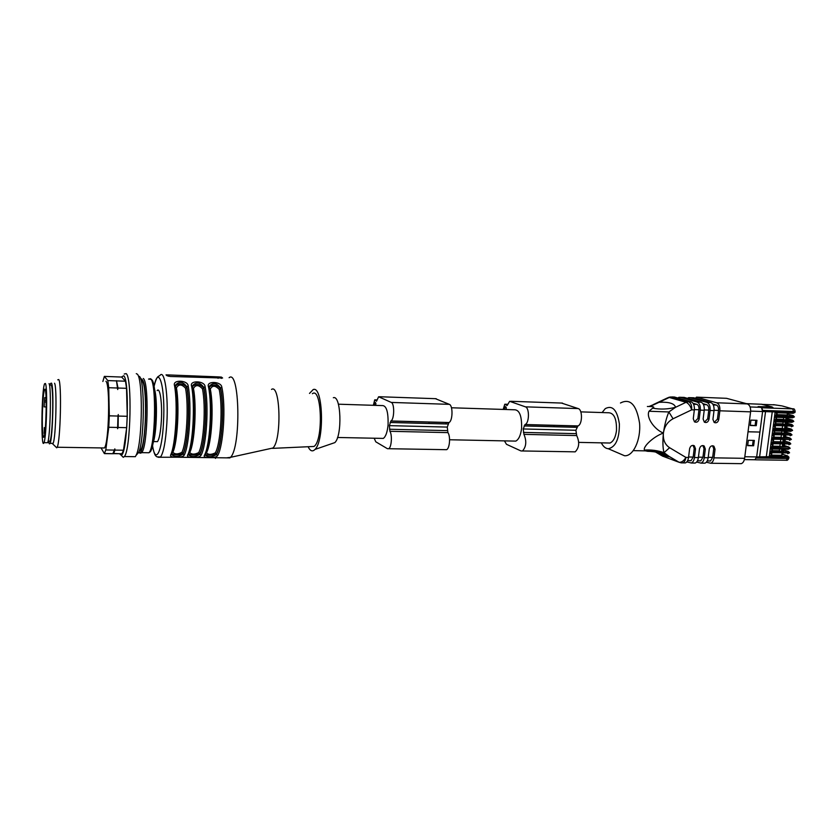 <?xml version="1.0" encoding="UTF-8"?>
<svg xmlns="http://www.w3.org/2000/svg" width="837" height="837" viewBox="0 0 837 837"><rect width="100%" height="100%" fill="white"/><g stroke="black" fill="none" stroke-linecap="round" stroke-linejoin="round"><path stroke-width="1.26" d="M761.21 404.198L771.944 406.908L758.102 406.594L761.597 407.765L762.601 411.522L776.6 411.992L776.119 412.735L775.083 412.515L774.727 415.183L775.993 416.544L775.522 417.276L774.476 417.046L774.131 419.714L776.255 419.714L776.579 417.318M753.635 445.776L754.336 440.429L748.341 440.293L747.64 445.661L753.635 445.776L747.682 445.315M756.25 425.677L756.951 420.3L750.946 420.122L750.245 425.51L756.25 425.677L750.287 425.206M381.128 438.368L383.315 438.41C385.752 436.673 387.332 432.185 388.075 424.945C388.41 411.678 386.38 405.223 381.975 405.579L338.399 404.198M157.147 390.628C159.982 386.621 162.399 403.225 161.363 420.645C160.652 431.923 159.354 438.923 157.482 441.643L155.828 441.612M226.524 457.86L230.52 457.337C241.255 447.167 239.706 368.604 229.108 377.707M171.742 453.916C176.617 444.51 178.877 404.648 175.498 386.37L174.504 385.48C172.296 379.464 187.896 379.998 188.179 385.972C191.851 404.689 189.465 445.525 184.224 455.129C183.439 456.458 181.085 457.159 177.141 457.222L158.141 457.264M175.048 457.19C171.512 457.044 170.047 456.291 170.654 454.941C175.644 445.294 177.967 404.271 174.504 385.48M191.83 457.41C188.356 457.264 186.944 456.51 187.593 455.171C192.908 445.587 195.303 404.794 191.568 386.098C189.277 380.113 204.709 380.636 205.086 386.589C209.03 405.202 206.572 445.807 201.006 455.349C200.189 456.678 197.825 457.379 193.902 457.441L177.141 457.222M208.434 457.619C205.013 457.473 203.653 456.73 204.343 455.401C209.972 445.87 212.452 405.307 208.455 386.704C206.08 380.751 221.334 381.264 221.815 387.186C226.021 405.715 223.489 446.09 217.62 455.579C216.752 456.897 214.377 457.588 210.495 457.651L193.902 457.431M166.961 375.698L170.235 376.472L222.6 378.021L221.439 377.1L218.143 376.88L168.404 374.924L166.019 374.882L166.961 375.698M188.555 454.909C191.788 457.232 195.544 457.023 199.834 454.303L201.006 455.349M189.392 452.535L189.758 452.482C191.579 454.617 194.561 454.658 198.693 452.618L199.876 453.654C196.161 455.255 192.468 455.443 188.806 454.229M171.648 454.648C174.964 457.012 178.762 456.824 183.041 454.072L183.073 453.413C179.359 455.035 175.634 455.223 171.888 453.968M205.274 455.171C208.434 457.441 212.159 457.232 216.448 454.543L217.62 455.579M206.184 452.754L206.477 452.723C208.193 454.847 211.144 454.889 215.318 452.859L216.49 453.895C212.776 455.464 209.124 455.663 205.536 454.491M331.954 443.6L334.842 442.606C342.5 435.732 341.057 394.583 333.335 397.742M308.11 446.728C310.192 451.091 312.494 451.99 315.005 449.427C324.777 440.398 322.977 385.051 313.174 389.582L309.502 393.421M310.998 446.592L313.99 446.456C323.532 440.733 321.774 386.38 312.389 393.704M269.828 448.684L272.925 448.004C281.881 440.314 280.405 383.189 271.512 389.414M192.51 386.579C196.078 383.367 199.834 383.859 203.757 388.044L203.799 387.385C199.959 382.164 196.214 381.599 192.562 385.679M192.541 385.794L192.489 386.495M188.179 385.972L186.881 386.778C183.031 381.505 179.244 380.961 175.519 385.125M175.498 385.24L175.456 385.899M175.477 386.014C179.118 382.739 182.905 383.21 186.839 387.437L186.881 386.778C190.428 404.993 188.126 444.709 183.041 454.072L184.224 455.129M209.386 386.349L209.344 387.092C212.86 383.995 216.574 384.497 220.487 388.64L220.529 387.981C216.699 382.812 212.996 382.237 209.407 386.234M215.318 452.859C220.686 443.788 222.987 406.751 219.2 389.414C215.329 385.292 212.357 385.187 210.296 389.1C213.958 406.479 211.688 443.631 206.477 452.723M172.412 452.315L172.861 452.242C174.776 454.386 177.789 454.428 181.891 452.367C186.682 443.191 188.848 405.736 185.542 388.232C181.713 384.057 178.679 383.953 176.44 387.908L175.739 387.688M198.693 452.618C203.778 443.495 206.017 406.238 202.46 388.828C198.61 384.675 195.617 384.57 193.462 388.514C196.883 405.966 194.686 443.338 189.758 452.482M185.542 388.232L186.839 387.437C190.271 405.432 188.032 444.008 183.073 453.413L181.891 452.367M192.803 388.316L193.462 388.514M202.46 388.828L203.757 388.044C207.44 405.945 205.128 444.301 199.876 453.654L199.834 454.303C205.232 444.991 207.607 405.506 203.799 387.385L205.086 386.589M219.2 389.414L220.487 388.64C224.41 406.458 222.025 444.593 216.49 453.895L216.448 454.543C222.14 445.284 224.598 406.018 220.529 387.981L221.815 387.186M209.689 388.933L210.296 389.1M204.343 455.401L205.264 454.732M205.013 455.192L205.389 454.554M208.455 386.704L209.396 387.583C213.299 405.683 210.882 445.085 205.389 454.386M187.593 455.171L188.649 454.303M191.568 386.098L192.531 386.725M188.555 454.449L190.742 448.161L193.839 426.389C194.791 410.894 194.351 397.68 192.541 386.736L192.541 386.976C196.182 405.171 193.849 444.803 188.66 454.156M171.742 453.968L170.654 454.941M49.153 441.193L50.053 441.214C51.12 438.222 51.925 430.553 52.48 418.218C53.034 400.515 52.668 389.529 51.392 385.261M48.588 441.183C49.006 443.809 49.488 444.531 50.042 443.328C52.825 438.703 54.081 386.087 51.486 383.126L50.628 383.388L50.042 385.48M139.298 450.819L140.459 450.17C146.234 444.928 147.542 384.225 141.966 380.919M113.037 453.445L121.93 453.853L123.478 450.222L115.004 450.097L114.836 448.883L114.324 450.086L105.797 449.961L104.384 453.612L101.036 447.921M113.518 453.738L115.004 450.097M113.204 453.141L114.815 448.925M104.384 453.612L112.849 453.727L114.324 450.086M117.693 389.54L116.479 380.668L117.693 389.54L118.007 388.033L126.533 388.326L127.266 416.292L126.701 427.676L118.111 427.477L118.279 414.524L117.599 428.722L117.975 416.052L109.323 415.832L108.779 427.278L105.797 449.961M118.279 414.524L117.975 416.052M127.266 416.292L118.666 416.073M117.599 428.722L118.111 427.477M117.421 427.466L108.779 427.278M118.007 388.033L116.479 380.668M126.533 388.326L125.498 381.222L117.023 380.908M117.316 388.012L108.737 387.709L107.816 380.573L116.343 380.887M102.857 381.494L104.353 376.399L121.668 377.058L125.498 381.222M119.639 453.821L121.009 455.046C127.36 457.128 130.038 379.935 123.73 375.771L121.396 377.048M121.679 455.726L123.28 457.326L124.357 456.542C130.729 450.306 132.309 377.257 126.157 373.626L124.232 374.024M126.701 427.676L123.478 450.222M112.849 453.727L104.447 453.508M102.805 447.941L104.426 447.973C108.998 442.899 110.306 384.465 105.933 381.264M108.737 387.709L109.323 415.832M104.353 376.399L107.816 380.573M55.912 447.031L56.728 447.826L57.146 447.24C60.473 442.072 61.875 382.739 58.747 379.538L57.732 379.852M52.082 443.359L52.721 443.903L53.076 443.369C55.933 438.755 57.178 386.192 54.51 383.231M136.201 455.213L138.796 452.273C144.55 439.467 144.916 379.475 139.329 376.368M132.978 456.646L135.364 456.678L136.557 454.334C142.583 440.848 142.991 377.246 137.142 374.055L136.285 373.658M153.014 443.118C156.781 433.911 157.712 398.579 154.458 389.048M44.34 427.864L44.225 433.357L44.34 427.864L45.334 427.885M45.857 393.892L45.637 391.632M44.748 397.606L44.131 406.887L44.748 397.606L46.066 397.648M44.131 406.887L46.202 406.949M44.968 389.153L44.507 389.592C43.639 392.271 42.98 398.81 42.541 409.23C41.881 424.903 42.677 440.45 44.005 436.799C46.181 432.865 47.071 388.996 44.968 389.153M45.386 383.482L44.591 383.744C41.515 390 40.825 451.185 43.953 442.658C46.548 438.107 47.782 386.412 45.386 383.482M46.684 442.7L47.615 442.721C50.283 438.18 51.517 386.537 49.027 383.608M375.876 405.38L375.593 402.649L374.945 402.335L374.202 405.328M429.088 422.057L428.962 423.501M373.365 405.307L374.694 399.856L376.556 401.195L378.596 396.769L391.287 402.43C394.677 403.549 394.363 419.536 390.921 420.98L389.362 425.635L389.927 431.296C392.407 435.031 391.507 447.513 388.671 448.716L387.437 448.705L375.782 441.81L374.17 438.232M435.407 398.674L449.333 404.344C453.089 405.453 452.786 421.105 448.977 422.518L447.272 427.079L389.362 425.635M447.272 427.079L447.921 432.624C450.683 436.286 449.72 448.517 446.581 449.689L445.221 449.678M445.995 423.94L446.016 422.434M783.945 449.187L783.652 451.363L781.538 451.478L781.852 449.145M779.509 449.103L779.289 450.766L772.153 450.63M781.538 451.478L779.289 450.766M784.259 446.874L782.145 447L782.459 444.656M780.105 444.604L779.885 446.299L772.75 446.152M782.145 447L779.885 446.299M785.451 437.918L783.338 438.023L783.652 435.669M781.308 435.606L781.078 437.353L773.943 437.176M783.338 438.023L781.078 437.353M786.351 431.212L786.058 433.451L785.148 433.566L783.945 433.535L784.259 431.16M781.915 431.097L781.674 432.875L774.539 432.687M783.945 433.535L781.674 432.875M773.88 421.586L774.131 419.714L775.397 421.084L774.926 421.817L773.88 421.586L773.524 424.254L775.658 424.233L775.972 421.848M773.283 426.117L773.524 424.254L774.79 425.625L774.319 426.357L773.283 426.117L772.928 428.774L775.062 428.753L775.376 426.378M772.687 430.636L772.928 428.774L774.194 430.155L773.723 430.877L772.687 430.636L772.331 433.294L774.455 433.273L774.769 430.909M772.08 435.156L772.331 433.294L773.597 434.685L773.126 435.407L772.08 435.156L771.735 437.814L773.859 437.782L774.173 435.428M771.484 439.666L771.735 437.814L773.011 439.122L772.53 439.927L771.484 439.666L771.139 442.323L773.262 442.281L773.576 439.948M770.887 444.175L771.139 442.323L772.394 443.725L771.934 444.437L770.887 444.175L770.542 446.822L772.666 446.78L772.98 444.457M770.291 448.684L770.542 446.822L771.798 448.234L771.337 448.946L770.291 448.684L769.946 451.331L772.07 451.279L772.384 448.967M769.705 453.183L769.946 451.331L771.201 452.744L770.751 453.445L769.705 453.183L769.349 455.82L771.473 455.767L771.787 453.466M780.712 440.116L780.482 441.831L783.945 442.543L784.855 442.417L785.148 440.21M780.482 441.831L773.346 441.664M782.511 426.588L782.271 428.387L784.541 429.036L786.654 428.962L786.958 426.713M782.271 428.387L775.135 428.188M783.118 422.068L782.877 423.888L785.148 424.537L787.261 424.464L787.565 422.204M782.877 423.888L775.732 423.679M783.725 417.548L783.474 419.4L785.744 420.028L787.868 419.965L788.172 417.684M783.474 419.4L776.328 419.17M787.387 413.122L787.136 414.995L788.088 414.263L793.016 415.581L792.482 417.82L775.491 417.286M787.136 414.995L776.924 414.66M774.476 417.046L774.727 415.183L776.862 415.183L777.175 412.767M781.957 453.644L781.737 455.276L771.568 455.108M781.737 455.276L782.721 454.324L787.586 455.872L787.094 456.364L770.176 456.092L770.615 457.148L788.956 457.18M787.596 455.872L782.867 454.365L782.951 453.664M788.224 414.305L788.381 413.154M781.622 405.851L773.848 404.71M773.869 404.826L774.79 404.857M748.037 431.756L759.912 432.059L762.748 410.402L761.649 407.776L792.597 408.885L782.313 405.987M759.776 407.044L772.938 407.483L771.944 406.908M773.482 404.689L772.792 404.794M770.176 456.092L769.349 455.82L769.234 456.699L770.615 457.148L756.669 456.929L754.89 459.754L756.669 456.929L766.326 456.72L772.248 411.846M775.156 411.95L775.083 412.515M769.234 456.699L766.326 456.72M759.745 432.059L748.027 431.798M759.912 432.059L756.669 456.929L744.804 456.74M754.89 459.754L744.355 459.597M754.807 459.775L754.022 459.743M713.27 404.962L716.42 405.077L712.758 404.041M716.42 405.077C718.01 405.809 718.711 407.588 718.523 410.412L717.435 419.117L718.774 419.525C717.968 422.361 716.43 423.344 714.16 422.465L717.435 419.117M689.918 397.627L706.983 402.419L710.875 402.566L693.747 397.774L688.631 397.648L687.47 398.349M702.944 403.654L706.7 404.721C708.269 405.453 708.96 407.242 708.782 410.088L704.252 409.931M704.377 422.183L707.694 418.824L708.782 410.088M680.272 397.251L697.179 402.063L701.103 402.21L684.132 397.397L678.995 397.282L677.824 397.993M693.057 403.267L696.897 404.365C698.456 405.108 699.136 406.897 698.958 409.753L694.375 409.596M694.522 421.9L697.88 418.521L698.958 409.753M690.012 460.695L691.048 460.716L693.162 457.075L694.218 448.391L693.057 445.347L694.365 445.797L695.526 448.841L694.459 457.546L698.382 457.609C697.943 460.528 696.886 462.338 695.212 463.049L693.653 463.028M686.821 461.888L691.289 462.997C692.963 462.286 694.019 460.476 694.459 457.546M699.774 460.831L700.81 460.852L702.944 457.232L704.011 448.58L702.86 445.546L704.168 445.985L705.329 449.03L704.252 457.703L708.154 457.755C707.704 460.664 706.637 462.474 704.953 463.175L703.383 463.154M696.625 462.055L701.061 463.123C702.745 462.422 703.812 460.612 704.252 457.703M709.452 460.967L710.508 460.988L712.653 457.379L713.731 448.758L712.59 445.744L713.898 446.173L715.06 449.207L713.982 457.849L744.606 458.32C744.145 461.187 743.036 462.966 741.3 463.656L739.678 463.635M706.355 462.212L710.759 463.248C712.454 462.547 713.532 460.748 713.982 457.849M747.347 403.915L726.516 398.318L696.436 397.146L716.713 402.785L747.347 403.915C749.795 405.003 750.883 407.64 750.601 411.846L719.872 410.8C720.144 406.552 719.088 403.873 716.713 402.785M691.257 401.844L674.444 397.031L671.849 396.926L688.621 401.75L691.257 401.844C693.58 402.942 694.605 405.642 694.333 409.942L691.686 409.848C691.958 405.547 690.933 402.848 688.621 401.75L686.026 402.304C688.495 403.371 690.379 405.893 691.686 409.848L673.063 418.772C667.664 421.66 664.452 426.378 663.427 432.938L663.385 433.221C662.59 441.748 662.799 448.234 664.023 452.671L669.684 456.803C662.758 453.194 655.392 451.363 647.608 451.31L645.568 450.871M697.88 418.521L699.198 418.929C698.372 421.806 696.802 422.79 694.49 421.869L693.266 418.751L694.333 409.942M699.198 418.929L700.276 410.14C700.548 405.851 699.512 403.162 697.179 402.063M701.103 402.21C703.457 403.308 704.492 405.997 704.22 410.276L700.276 410.14M707.694 418.824L709.023 419.222C708.207 422.078 706.648 423.062 704.356 422.172L703.132 419.044L704.22 410.276M709.023 419.222L710.111 410.475C710.383 406.207 709.337 403.518 706.983 402.419M710.875 402.566C713.25 403.664 714.296 406.343 714.024 410.601L712.936 419.347L714.16 422.465M708.154 457.755L709.232 449.103C710.069 446.236 711.617 445.263 713.898 446.173M698.382 457.609L699.46 448.914C700.297 446.037 701.866 445.054 704.168 445.985M669.61 447.722L664.023 452.671C657.6 450.473 651.092 449.615 644.511 450.097C642.471 446.927 653.843 436.276 663.302 433.127L663.396 433.221C662.873 439.791 664.944 444.625 669.61 447.722L685.901 457.42L688.548 457.452L689.604 448.737C690.462 445.828 692.042 444.855 694.365 445.797M688.548 457.452C688.098 460.392 687.051 462.212 685.398 462.913L683.85 462.892M696.436 397.146L695.516 398.266M718.774 419.525L719.872 410.8M692.712 397.732L693.747 397.774M683.107 397.366L684.132 397.397M673.419 396.989L674.444 397.031M744.606 458.32L750.601 411.846M653.456 404.512L667.623 397.826L671.849 396.926M668.439 455.987L679.089 462.275L682.762 462.882C684.415 462.17 685.461 460.35 685.901 457.42C683.839 460.894 681.569 462.505 679.089 462.275L681.172 462.861M655.476 451.98L661.701 455.652M660.811 454.062L660.822 451.687M648.999 406.51L659.064 402.304L649.889 406.531M652.64 408.153C660.299 409.596 667.957 409.303 675.595 407.274L686.026 402.304L669.297 397.47L659.064 402.304C668.92 401.802 674.434 403.455 675.595 407.274L668.857 411.961C666.482 417.558 664.672 424.547 663.417 432.938L663.312 433.032C654.67 429.643 645.871 417.579 649.02 411.239L652.64 408.153C655.214 407.002 653.456 406.458 647.378 406.51M673.063 418.772L668.857 411.961L649.02 411.239M668.407 455.956C661.031 452.357 653.404 450.662 645.536 450.861L644.511 450.097M648.518 451.321L647.608 451.31M619.38 453.528L624.538 455.746C633.17 456.542 641.016 439.927 639.562 423.166C636.549 404.71 630.177 397.983 620.458 403.015M601.301 442.846C603.215 446.55 605.538 448.517 608.29 448.737C615.718 447.073 619.422 438.829 619.39 423.982C617.204 410.004 612.496 404.878 605.277 408.623L602.085 412.557M580.805 411.877L607.746 412.735C613.887 412.474 616.796 418.448 616.482 430.668C615.551 437.322 613.406 441.444 610.027 443.024L606.971 442.961M574.349 427.268L574.36 425.834M561.491 403.057L578.221 408.582C582.719 409.67 582.458 424.61 577.917 425.928L575.898 430.27L576.703 435.564C579.748 442.198 579.246 447.617 575.218 451.844L573.586 451.834M554.052 425.363L553.906 426.734M506.301 409.523L505.935 406.908L505.129 406.594L504.219 409.45M503.194 409.419L504.795 404.229L507.128 405.526L509.628 401.321L525.416 406.845C529.622 407.943 529.35 423.177 525.092 424.526L523.198 428.962L523.941 434.361C526.766 441.109 526.295 446.644 522.508 450.965L520.991 450.955L506.469 444.301L504.439 440.879M575.898 430.27L523.198 428.962M513.091 441.047L515.801 441.109C518.814 439.456 520.74 435.188 521.597 428.293C521.911 415.633 519.348 409.46 513.887 409.764L451.467 407.776M786.069 417.621L785.744 420.028M785.462 422.141L785.148 424.537M784.865 426.65L784.541 429.036M783.055 440.168L782.741 442.511M152.522 445.399C155.305 464.912 162.022 452.524 163.466 422.926C165.611 387.667 158.611 362.996 154.06 386.61M154.039 386.495C156.791 375.29 158.371 376.734 159.982 375.426C164.533 368.971 168.519 395.42 166.835 423.501C165.674 441.538 163.581 452.712 160.558 457.002L156.937 456.845C155.849 455.799 154.583 456.604 152.47 445.587M176.44 387.908C179.62 405.453 177.486 443.035 172.861 452.242M215.465 458.404L215.507 457.713M221.439 377.1L221.355 378.408M218.143 376.88L218.059 378.334M168.404 374.924L168.331 376.231M139.81 453.047L141.641 452.65C147.867 447.052 149.258 381.913 143.242 378.47M140.773 379.307L142.039 379.538C148.787 383.963 145.46 458.843 138.879 452.053M138.712 452.357C139.706 453.298 140.679 453.403 141.641 452.65L148.955 452.754C150.022 452.168 151.016 450.432 151.936 447.575C154.29 438.588 155.536 425.604 155.692 408.613C155.305 392.396 153.935 382.655 151.549 379.391L148.557 379.077L150.534 378.742C156.76 382.185 155.379 447.178 148.955 452.754L146.663 452.723M149.268 452.315C156.195 452.179 158.067 380.082 151.173 379.59M44.445 429.475L45.198 429.486M44.424 431.076L45.031 431.086M44.832 400.463L46.161 400.504M44.769 402.042L46.181 402.084M375.949 403.633L374.338 403.58M449.333 404.344L391.287 402.43M436.213 398.705L379.464 396.738M448.831 422.58L390.785 421.042M448.057 423.993L390.084 422.497M447.46 430.626L389.519 429.255M447.921 432.624L389.927 431.296M376.912 399.898L375.143 399.835M376.838 400.191L375.792 400.159M782.741 451.499L783.055 449.166M783.338 447.021L783.652 444.688M784.541 438.054L784.855 435.7M785.148 433.566L785.462 431.191M794.376 416.889L775.993 416.544M776.004 416.46L794.397 416.847M792.534 415.968L775.564 415.414M776.035 417.297L775.711 419.766M774.895 421.827L791.886 422.329L774.926 421.817M775.407 421.001L792.367 421.513L791.886 422.329L793.779 421.45L775.397 421.084M793.79 421.367L792.691 420.164L791.928 420.477L792.367 421.513L793.79 421.346M791.928 420.477L774.968 419.954M775.439 421.838L775.114 424.296M774.8 425.541L791.76 426.023L791.279 426.839L793.173 425.949L774.79 425.625M792.105 424.662L791.321 424.987L791.76 426.023L793.183 425.845M791.321 424.987L774.361 424.485M774.832 426.368L774.507 428.816M773.702 430.888L790.672 431.327L773.723 430.877M774.204 430.072L791.164 430.521L790.672 431.327L792.566 430.438L774.194 430.155M791.509 429.161L790.714 429.486L791.164 430.521L792.576 430.333M790.714 429.486L773.765 429.015M774.235 430.898L773.911 433.336M773.608 434.591L790.557 435.02L790.076 435.826L791.959 434.926L773.597 434.685M790.107 433.974L790.557 435.02L791.969 434.842L790.588 433.535L773.168 433.545M773.639 435.418L773.315 437.845M773.011 439.122L789.95 439.509L789.469 440.314L791.352 439.415L772.99 439.205M789.5 438.462L789.95 439.509L791.373 439.31L789.992 438.013L772.572 438.065M773.043 439.938L772.718 442.354M772.405 443.631L789.343 443.997L788.872 444.792L790.756 443.892L772.394 443.725M790.766 443.798L789.689 442.574L788.904 442.951L789.343 443.997L790.766 443.777M788.904 442.951L771.965 442.574M772.436 444.447L772.122 446.864M790.138 448.308L788.266 449.27L771.337 448.946L788.046 449.27M771.808 448.151L788.747 448.475L771.798 448.234M788.297 447.429L788.747 448.475L790.159 448.276L788.789 446.948L771.369 447.084M771.84 448.956L771.526 451.352M771.212 452.65L788.14 452.953L787.669 453.738L789.542 452.827L771.201 452.744M789.563 452.744L788.485 451.509L787.701 451.896L788.14 452.953L789.563 452.723M787.701 451.896L770.772 451.593M783.83 450.055L788.192 451.415L783.83 450.055M784.426 445.619L788.789 446.948L784.426 445.608M785.022 441.172L789.385 442.491M785.619 436.726L789.992 438.013M786.215 432.269L790.588 433.535M792.555 430.385L791.488 429.14M786.811 427.812L791.195 429.057M787.408 423.344L791.802 424.568M788.004 418.877L792.409 420.08M776.642 412.756L776.307 415.236M771.243 453.455L770.929 455.851M788.81 458.278L788.956 457.201L787.586 455.872M774.026 404.836L762.517 404.407M792.838 408.697L793.528 408.906C794.167 408.634 794.711 409.45 795.14 411.333L794.993 412.442L793.089 413.311L776.087 412.746L793.089 413.311L794.993 412.442M792.597 408.885L793.727 411.469L795.14 411.333M755.79 420.268L755.089 425.614M759.609 456.918L765.541 411.616M787.094 456.364L787.387 458.519L756.522 458.038M753.174 440.408L752.484 445.713M785.776 460.256L786.278 460.256C787.24 460.58 788.088 459.931 788.81 458.299L787.387 458.519L786.278 460.256L755.413 459.806M746.363 403.654L762.078 404.292M762.748 410.402L793.727 411.469L793.581 412.578L776.6 411.992M718.523 410.412L714.055 410.266M703.478 404.606L706.7 404.721M693.611 404.25L696.897 404.365M688.6 457.012L693.162 457.075M698.445 457.159L702.944 457.232M708.207 457.316L712.653 457.379M760.854 407.337L750.109 406.949M750.674 411.113L762.601 411.522M714.024 410.601L710.111 410.475M715.06 449.207L713.731 448.758M705.329 449.03L704.011 448.58M695.526 448.841L694.218 448.391M685.398 462.913L681.234 462.861M662.36 456.039L678.797 462.181L669.684 456.803C668.271 457.033 663.929 455.516 656.658 452.252M506.385 407.849L504.387 407.786M577.739 425.981L524.925 424.589M578.221 408.582L525.416 406.845M576.819 427.33L524.067 425.97M576.149 433.65L523.418 432.415M576.703 435.564L523.941 434.361M507.557 404.292L505.36 404.219M507.463 404.574L506.165 404.522M562.454 403.089L510.696 401.289M787.272 417.653L786.958 420.059M786.665 422.172L786.351 424.568M786.069 426.682L785.744 429.067M784.259 440.189L783.945 442.543M383.315 438.41L337.531 437.479M157.482 441.643L153.506 441.58M229.966 457.902L210.495 457.651M175.456 385.731L175.498 386.139C177.005 395.775 177.465 407.588 176.889 421.586L174.849 442.051C173.876 448.308 171.522 455.025 171.376 454.7L171.648 454.167M334.842 442.606L315.005 449.427M313.99 446.456L272.538 448.37M272.925 448.004L230.52 457.337M209.334 386.809L209.396 387.332C211.332 398.13 211.824 411.176 210.861 426.483L207.639 448.255L205.002 455.202M210.296 457.651L208.476 457.619M193.713 457.441L191.872 457.41M192.541 386.736L192.52 385.763M176.952 457.222L175.09 457.19M140.459 450.17L139.497 450.16M122.003 453.748L113.591 453.633M121.009 455.046L123.28 457.326M104.426 447.973L57.146 447.24M52.721 443.903L56.728 447.826M53.076 443.369L50.042 443.328M138.796 452.273L136.557 454.334M135.364 456.678L124.357 456.542M141.338 378.795L140.762 379.245M44.309 427.644L45.355 427.665M45.24 389.613L44.507 389.592M47.615 442.721L43.953 442.658M50.053 441.214L48.065 441.172M448.977 422.518L390.921 420.98M448.789 422.601L390.743 421.063M446.581 449.689L388.671 448.716M784.259 446.895L784.551 444.698M785.451 437.939L785.755 435.721M793.288 415.665L794.386 416.952L792.482 417.82L775.522 417.276M790.159 448.276L788.266 449.27M793.183 425.866L792.084 424.652M687.627 460.664L691.048 460.716M697.462 460.8L700.81 460.852M707.223 460.936L710.508 460.988M710.759 463.248L741.3 463.656M701.061 463.123L704.953 463.175M691.289 462.997L695.212 463.049M670.583 396.958L668.585 397.387M645.536 450.861L633.347 450.641M608.29 448.737L624.538 455.746M610.027 443.024L578.744 442.386M577.917 425.928L525.092 424.526M577.687 426.002L524.883 424.61M575.218 451.844L522.508 450.965M515.801 441.109L449.584 439.76"/></g></svg>
